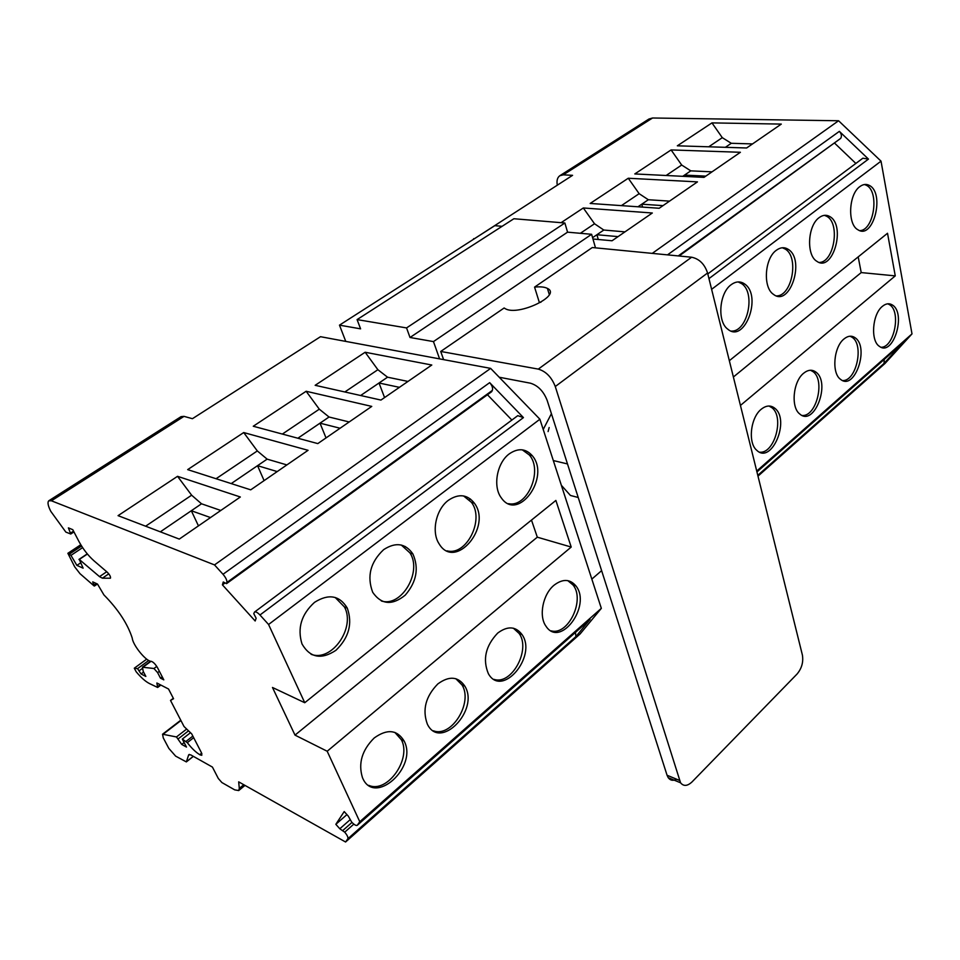 <?xml version="1.0" encoding="UTF-8"?>
<svg xmlns="http://www.w3.org/2000/svg" width="960" height="960" viewBox="0 0 960 960"><rect width="100%" height="100%" fill="white"/><g stroke="black" fill="none" stroke-linecap="round" stroke-linejoin="round"><path stroke-width="1.44" d="M160.32 531.84L191.316 510.744L210.516 517.56M220.8 510.468L201.516 503.796L191.628 495.192L177.54 476.316L240.348 496.992L179.28 539.088L118.056 515.652L177.54 476.316M198.456 525.876L191.316 510.744L201.516 503.796M592.584 237.672L603.804 230.04L624.96 231.864M598.272 239.496L596.916 234.732L618.06 236.616M231.216 483.588L257.544 465.672L277.224 471.576M286.884 464.916L267.132 459.144L257.316 450.936L243.708 432.552L308.064 450.312L250.716 489.84L187.668 469.62L243.708 432.552M264.096 480.624L257.544 465.672L267.132 459.144M637.992 206.772L648.336 199.74L669.552 201.12M642.564 207.096L641.796 204.192L663.012 205.632M297.864 438.228L320.004 423.168L340.08 428.244M349.176 421.968L329.04 417.012L319.296 409.176L306.144 391.272L371.76 406.404L317.808 443.592L253.26 426.24L306.144 391.272M326.028 437.928L320.004 423.168L329.04 417.012M682.752 176.316L690.78 170.856L712.032 171.84M684.888 176.424L684.552 175.092L705.804 176.124M360.648 395.508L379.02 383.004L399.42 387.336M384.564 397.572L379.02 383.004L387.552 377.196L407.988 381.432M725.364 147.324L731.28 143.292L722.292 137.664L711.972 122.892L781.296 124.092L746.628 147.984L677.328 145.812L711.972 122.892M752.544 143.916L731.28 143.292M502.104 226.32L494.808 225.66L339.48 325.152L345.756 341.4L439.596 358.884L433.464 341.592L410.016 337.488L406.548 327.924L357.084 319.596L360.6 328.848L339.48 325.152M595.488 247.836L591.624 234.3L567.564 232.164L564.876 222.996L513.888 218.736L357.084 319.596M344.844 391.968L377.88 369.708L387.552 377.196M145.608 526.2L191.628 495.192M216.06 478.728L257.316 450.936M282.36 434.064L319.296 409.176M181.728 744.42L186.492 747.072L182.316 739.08L187.308 742.656C191.688 748.32 195.864 752.352 199.836 754.728L201.804 755.292L201.324 752.484L191.7 733.86L184.044 726.54L170.508 700.428L173.556 698.736L168.54 689.016L156.876 683.004L157.656 687.468L149.616 683.628C145.656 681.672 141.18 677.736 136.188 671.796L134.292 668.208L137.556 668.652L141.072 673.968L145.86 676.428L143.22 671.412L142.452 667.212L153.948 668.496L157.608 672.624L160.476 678.156L163.8 679.848L157.572 667.8C155.412 664.14 153.3 661.98 151.248 661.332C146.244 661.596 132.876 645.252 132.252 638.136C127.632 623.784 118.176 609.372 103.896 594.888L97.5 584.052L92.736 581.892L94.116 585.96L80.016 573.696L74.712 566.868L67.872 553.296L70.956 555.372L76.884 565.392L83.124 568.164L79.296 559.452L99.516 576.636L102.396 578.184L110.424 578.208C110.832 576.804 109.764 574.8 107.244 572.196L93.972 560.796C88.08 555.54 83.04 549.048 78.864 541.332L72.78 529.68L68.4 527.88L70.752 534.012L65.856 532.092L50.808 511.368C47.964 505.776 47.304 502.248 48.816 500.772L51.42 500.796L214.512 564.912L223.008 574.284C225.84 577.644 227.124 580.38 226.884 582.492L226.536 583.632L223.26 581.988L222.42 584.856L255.168 620.988L256.14 618.252L253.776 613.668L254.52 612.06C255.696 611.46 257.52 612.432 259.968 615L268.572 624.492L304.752 702.72L272.484 687.48L295.008 735.12L327.192 751.248L359.784 821.736L357.24 825.324C356.076 825.852 354.216 824.772 351.648 822.06L348.3 816.132L344.208 811.572L335.832 824.316L339.804 828.768L344.712 832.176C347.268 835.236 348.312 837.444 347.82 838.788L345.576 842.004L238.68 781.86L239.304 788.4L238.704 790.56L234.708 789.864L221.88 782.544L218.304 778.476L212.436 767.088L190.656 754.836L188.664 754.884L186.348 761.904L175.644 756.132L168.828 748.392L163.284 737.916L162.552 734.22L176.472 736.956L181.728 744.42L184.128 742.548M134.292 668.208L146.7 659.136M137.556 668.652L148.716 660.468M141.072 673.968L143.592 672.108M153.948 668.496L156.768 666.432M160.476 678.156L162.24 676.836M70.956 555.372L82.608 547.62M76.884 565.392L80.412 563.028M79.296 559.452L87.396 554.028M226.536 583.632L491.652 391.704L492.312 390.444C493.08 388.188 492.204 385.584 489.672 382.656L523.44 417.6L517.776 415.656L254.52 612.06M222.42 584.856L225.108 582.912M487.452 394.752L511.872 420.06M295.008 735.12L537.312 537.18L571.212 547.056L327.192 751.248M531.48 520.08L537.312 537.18M335.832 824.316L346.932 814.608M339.804 828.768L349.86 819.948M343.032 830.304L351.984 822.42M589.704 619.788L575.928 636.576L575.436 632.424M304.752 702.72L555.876 500.436L571.212 547.056M365.148 352.248L431.796 365.016L380.952 400.068L315.156 385.308L365.148 352.248L377.88 369.708M48.948 500.676L181.092 416.628L184.008 416.364L192.432 418.692L320.508 336.696L345.756 341.4M439.596 358.884L490.644 368.388L539.892 419.232L601.332 608.352L580.116 633.948L345.576 842.004M601.332 608.352L359.784 821.736M314.556 602.328C301.356 614.316 297.168 628.188 301.992 643.944C310.056 657.816 321.384 659.928 335.964 650.28C348.96 637.632 352.728 623.568 347.268 608.064C339.528 595.38 328.62 593.46 314.556 602.328M374.208 737.976C362.028 750.096 358.104 763.284 362.424 777.528C374.052 806.916 418.224 767.196 404.112 741.012C397.164 729.684 387.192 728.664 374.208 737.976M383.676 549.624C370.392 562.152 366.732 576.372 372.708 592.308C381.36 604.74 392.196 605.676 405.252 595.14C416.604 581.904 419.136 568.152 412.848 553.872C405.408 543.276 395.688 541.86 383.676 549.624M437.844 683.916C425.676 696.384 422.16 709.764 427.32 724.068C440.124 751.116 479.808 710.052 464.82 686.112C458.148 676.392 449.148 675.672 437.844 683.916M448.488 500.22C436.044 509.16 431.136 531.912 439.068 543.768C455.028 570.996 492.468 527.004 474.36 503.16C467.364 494.4 458.736 493.428 448.488 500.22M497.7 633.072C485.58 645.876 482.472 659.412 488.376 673.692C502.08 698.46 537.576 656.22 521.976 634.488C515.64 626.232 507.552 625.764 497.7 633.072M509.364 453.804C496.896 462.672 492.564 486.804 501.396 497.976C518.172 522.432 550.848 476.808 532.236 455.652C525.756 448.476 518.136 447.864 509.364 453.804M554.124 585.156C542.88 594.156 538.524 616.068 545.928 626.124C560.256 648.684 591.888 605.508 575.904 585.888C569.964 578.916 562.704 578.676 554.124 585.156M539.892 419.232L268.572 624.492M490.644 368.388L214.512 564.912M170.508 700.428L173.328 698.292M199.74 754.68L201.648 753.18M199.836 754.728L201.684 753.276M186.24 741.252L192.852 736.092M182.316 739.08L190.488 732.708M733.38 377.004L861.216 272.58L858.192 256.896M679.104 256.008L840.708 138.372C841.944 136.08 841.5 133.74 839.364 131.364L868.464 159.096L862.872 158.208L707.796 273.9M855.852 163.44L834.78 143.304M740.436 405.432L895.26 275.88L861.216 272.58M729.336 360.696L887.52 233.268L895.26 275.88M621.42 205.62L639.144 193.68L648.336 199.74M708.744 146.796L722.292 137.664M666.144 175.488L681.684 165.024L690.78 170.856M580.344 233.304L594.516 223.752L603.804 230.04M901.692 343.968L884.028 363.444L884.256 359.4M731.232 284.652C719.196 292.92 717.024 321.576 727.74 329.136C744.612 343.884 762.456 295.86 744.636 283.968C740.4 281.04 735.936 281.268 731.232 284.652M761.232 409.248C750.468 417.624 747.744 442.98 756.744 450.276C771.432 464.892 790.5 420.3 774.852 408.276C770.7 405 766.164 405.324 761.232 409.248M776.376 250.248C764.544 258.312 762.732 287.664 773.532 294.396C789.96 307.452 805.488 259.608 788.22 249.324C784.44 246.948 780.492 247.248 776.376 250.248M803.664 373.212C793.068 381.408 790.644 407.364 799.764 413.988C814.188 427.14 831.132 382.692 815.856 372.06C812.088 369.324 808.02 369.708 803.664 373.212M819.216 217.584C807.612 225.444 806.112 255.372 816.888 261.324C832.8 272.88 846.372 225.396 829.716 216.516C826.332 214.584 822.828 214.932 819.216 217.584M844.02 338.94C833.616 346.944 831.456 373.404 840.624 379.392C854.7 391.212 869.808 347.04 854.964 337.656C851.544 335.376 847.896 335.808 844.02 338.94M859.92 186.552C848.58 194.196 847.32 224.58 858 229.812C873.36 240.072 885.288 193.044 869.268 185.388C866.232 183.804 863.124 184.2 859.92 186.552M882.456 306.3C872.256 314.1 870.324 340.992 879.468 346.38C893.16 357.024 906.672 313.212 892.296 304.944C889.188 303.036 885.912 303.48 882.456 306.3M559.992 175.608L648.972 119.016L652.56 117.996L838.584 120.756L881.028 161.16L912 333.888L756.732 471.06M881.028 161.16L711.624 289.32M628.26 178.248L697.464 181.884L659.196 208.26L590.172 203.448L628.26 178.248L639.144 193.68M671.1 149.928L634.788 173.94L704.004 177.372L740.4 152.28L671.1 149.928L681.684 165.024M592.956 239.004L612.048 240.768L652.32 213L583.32 207.972L594.516 223.752M561.084 222.684L583.32 207.972M473.784 239.136L572.568 175.332L563.28 174.84L652.56 117.996M557.304 185.1C556.5 180.72 557.328 177.6 559.776 175.752L563.28 174.84M838.584 120.756L652.248 253.38M912 333.888L884.988 363.492L757.992 476.148M474.384 238.752L473.628 238.668M499.212 377.232L530.448 383.196C537.96 385.5 543.54 391.224 547.164 400.392L667.068 775.26L668.22 777.684L680.556 782.784C683.592 786.504 687.42 786.204 692.028 781.92L797.04 674.052C801.756 668.4 803.532 662.064 802.392 655.032L707.568 273C704.616 264.108 699.3 258.84 691.62 257.22L592.296 247.536L534.564 287.124L539.316 302.388L540.924 302.244M668.22 777.684C670.344 780.516 673.164 781.032 676.668 779.232M680.556 782.784L555.276 386.52C551.616 377.184 545.952 371.376 538.296 369.108L440.724 351.456L443.604 359.628M564.876 222.996L406.548 327.924M410.016 337.488L567.564 232.164M591.828 579.108L601.62 570.648M470.424 498.984L469.356 499.8M433.464 341.592L591.624 234.3M534.564 287.124C540.264 286.5 544.548 286.932 547.416 288.408C562.26 295.2 518.232 316.524 505.224 308.676L504.144 307.98L440.724 351.456M551.412 413.7L543.216 429.468M548.1 431.568L549.156 427.536M567.492 463.932L553.32 460.56M561.36 485.316L570.456 495.468L578.22 497.484M881.22 347.292C894.348 347.352 901.344 311.184 889.428 304.62L887.772 303.804M859.968 230.664C874.152 230.064 879.624 191.304 866.304 185.232L864.468 184.512M551.22 630.876C568.344 635.712 585.324 599.688 573.036 584.988L567.78 580.62M508.524 503.664C527.4 507.924 543.264 470.448 529.308 454.956L522.276 449.832M405.372 546.552L404.748 547.02M842.76 380.58C856.428 381.084 864.288 344.688 852.084 337.272L850.044 336.216M819.336 262.464C834.144 262.296 840.468 223.32 826.752 216.312L824.436 215.328M494.136 679.404C511.776 685.284 530.988 649.596 519.132 633.468L513.372 628.2M447.012 550.836C466.5 556.224 484.8 519.528 471.456 502.344L463.536 495.924M802.332 415.5C816.54 416.52 825.42 379.968 812.976 371.604L810.504 370.248M776.544 295.896C792 296.232 799.32 257.124 785.244 249.06L782.376 247.764M433.44 730.8C451.56 737.88 473.292 702.564 462.012 684.96L455.832 678.708M381.336 600.96C401.4 607.632 422.472 571.836 409.98 552.936L401.292 545.028M759.78 452.196C774.552 453.768 784.584 417.144 771.96 407.748L769.02 406.02M731.4 331.104C747.516 331.992 756 292.872 741.66 283.644L738.144 281.928M368.772 785.352C387.312 793.788 411.888 758.844 401.34 739.716L394.872 732.42M311.076 654.276C331.656 662.46 355.86 627.624 344.46 606.984L335.184 597.468M186.456 761.736L193.308 756.324M188.664 754.884L189.276 754.392M163.296 734.112L180.936 720.54M176.472 736.956L186.672 729.048M178.308 738.78L188.532 730.836M157.752 686.592L160.236 684.732M139.332 670.668L142.164 668.58M143.136 667.08L150.996 661.32M157.608 672.624L159.384 671.316M94.26 584.796L96.204 583.464M68.136 553.308L80.856 544.872M69.624 553.956L81.576 546.024M99.516 576.636L106.716 571.74M102.396 578.184L108.768 573.828M70.656 533.016L73.536 531.12M226.884 582.492L492.312 390.444M344.712 832.176L353.832 824.136M347.82 838.788L575.928 636.576M357.372 825.18L590.052 619.476M259.968 615L523.44 417.6M223.008 574.284L489.672 382.656M51.42 500.796L184.008 416.364M200.436 755.064L201.912 753.9M187.308 742.656L193.668 737.688M239.304 788.4L243.78 784.728M678.24 255.924L840.708 138.372M708.96 278.604L868.464 159.096M667.5 254.868L839.364 131.364M757.788 475.344L884.028 363.444M901.884 343.812L756.948 471.948L902.112 343.596M667.068 775.26L679.404 780.36M555.276 386.52L707.568 273M538.296 369.108L691.62 257.22M186.348 761.904L193.368 756.36M162.552 734.22L180.756 720.216M157.656 687.468L160.872 685.068M142.452 667.212L150.6 661.236M94.488 585.984L97.38 584.004M67.872 553.296L80.772 544.74M78.948 559.428L87.264 553.86M70.752 534.012L73.944 531.912M357.24 825.324L589.86 619.668M238.704 790.56L244.98 785.412M547.416 288.408L549.312 294.588M889.428 304.62L892.296 304.944M866.304 185.232L869.268 185.388M573.036 584.988L575.904 585.888M529.308 454.956L532.236 455.652M852.084 337.272L854.964 337.656M826.752 216.312L829.716 216.516M519.132 633.468L521.976 634.488M471.456 502.344L474.36 503.16M812.976 371.604L815.856 372.06M785.244 249.06L788.22 249.324M462.012 684.96L464.82 686.112M409.98 552.936L412.848 553.872M771.96 407.748L774.852 408.276M741.66 283.644L744.636 283.968M401.34 739.716L404.112 741.012M344.46 606.984L347.268 608.064"/></g></svg>
